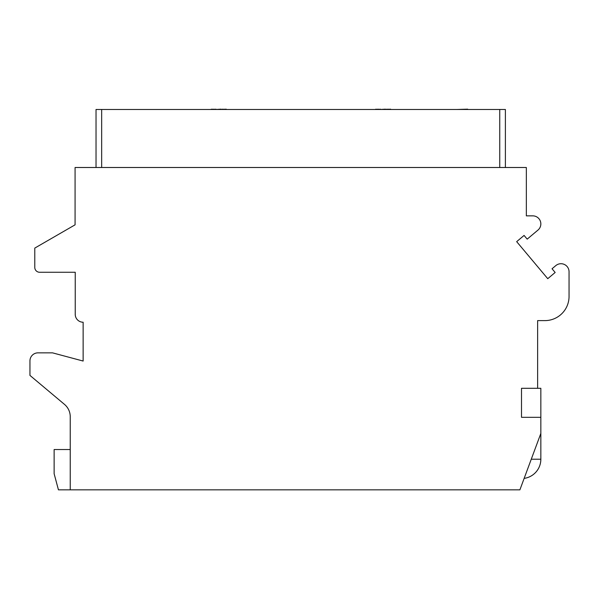 <?xml version="1.0" encoding="UTF-8"?>
<svg xmlns="http://www.w3.org/2000/svg" width="599" height="599" viewBox="0 0 599 599"><rect width="100%" height="100%" fill="white"/><g stroke="black" fill="none" stroke-linecap="round" stroke-linejoin="round"><path stroke-width="0.9" d="M366.79 109.482L344.223 109.482M96.027 167.503L96.027 109.482L505.391 109.482L505.391 167.503M526.341 167.503L75.077 167.503L75.077 224.827L34.787 248.091L34.787 267.431A4.837 4.837 0 0 0 39.616 272.26L75.234 272.26L75.234 314.325A7.899 7.899 0 0 0 83.134 322.225L83.134 361.047L52.51 352.848L38.007 352.848A8.057 8.057 0 0 0 29.95 360.905L29.95 375.408L64.482 404.385A16.113 16.113 0 0 1 70.24 416.732L70.24 489.84L519.895 489.84L540.845 433.429L540.845 417.316L521.504 417.316L521.504 388.302L537.625 388.302L537.625 320.615L544.873 320.615A24.177 24.177 0 0 0 569.05 296.438L569.05 271.781A8.057 8.057 0 0 0 555.812 265.604L552.046 268.764L555.161 272.47L547.748 278.685L516.667 241.644L524.08 235.429L527.187 239.136L537.969 230.083A8.057 8.057 0 0 0 532.788 215.857L526.341 215.857L526.341 167.503M70.24 449.542L54.127 449.542L54.127 473.719L58.44 489.84L70.24 489.84M540.845 417.316L540.845 388.302L537.625 388.302M120.204 109.482L97.637 109.482M152.438 109.482L202.395 109.482M257.196 109.482L234.628 109.482M316.826 109.482L339.386 109.482M284.592 109.482L262.033 109.482M399.016 109.482L448.98 109.482M481.214 109.482L503.781 109.482M128.261 109.482L144.381 109.482M225.546 109.482L226.227 109.16M224.176 109.482L225.546 109.16M222.798 109.482L224.176 109.16M221.083 109.482L222.798 109.16M215.939 109.482L221.083 109.16M214.225 109.482L215.939 109.16M212.855 109.482L214.225 109.16M211.484 109.482L212.855 109.16M210.796 109.482L211.484 109.16M308.77 109.482L292.649 109.482M389.934 109.482L390.615 109.16M388.564 109.482L389.934 109.16M387.186 109.482L388.564 109.16M385.471 109.482L387.186 109.16M380.335 109.482L385.471 109.16M378.62 109.482L380.335 109.16M377.243 109.482L378.62 109.16M375.873 109.482L377.243 109.16M375.191 109.482L375.873 109.16M467.669 109.482L473.158 109.482M457.037 109.482L467.669 109.16M524.155 478.376A19.34 19.34 0 0 0 540.845 459.216L531.268 459.216M101.665 109.482L101.665 167.503M499.746 109.482L499.746 167.503M540.845 433.429L540.845 459.216"/></g></svg>
